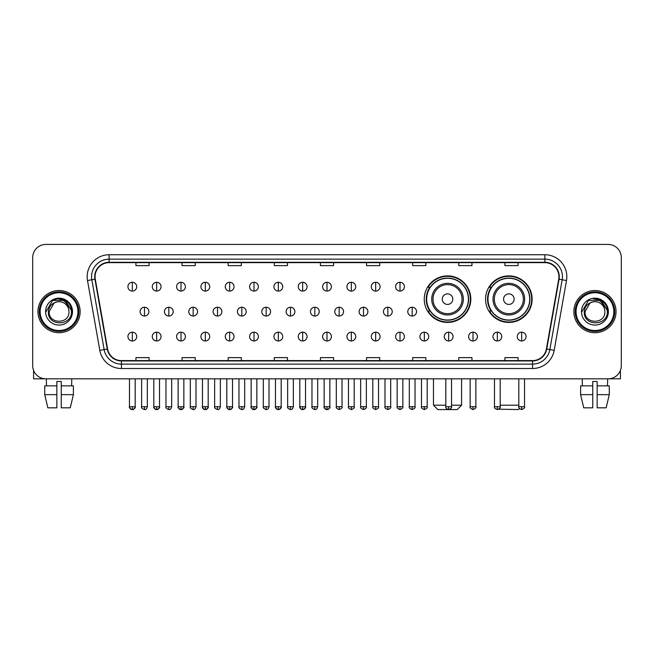 <?xml version="1.0" encoding="UTF-8"?>
<svg xmlns="http://www.w3.org/2000/svg" width="654" height="654" viewBox="0 0 654 654"><rect width="100%" height="100%" fill="white"/><g stroke="black" fill="none" stroke-linecap="round" stroke-linejoin="round"><path stroke-width="0.98" d="M485.57 299.148A23.282 23.282 0 0 0 508.853 322.43A23.282 23.282 0 0 0 532.135 299.148A23.282 23.282 0 0 0 508.853 275.874A23.282 23.282 0 0 0 485.57 299.148M424.25 299.148A23.282 23.282 0 0 0 447.532 322.43A23.282 23.282 0 0 0 470.815 299.148A23.282 23.282 0 0 0 447.532 275.874A23.282 23.282 0 0 0 424.25 299.148M429.833 311.01A21.304 21.304 0 0 1 429.833 287.294M491.154 311.01A21.304 21.304 0 0 1 491.154 287.294M32.7 257.594L32.7 365.651A13.178 13.178 0 0 0 45.878 378.829L608.122 378.829A13.178 13.178 0 0 0 621.3 365.651L621.3 257.594A13.178 13.178 0 0 0 608.122 244.424L45.878 244.424A13.178 13.178 0 0 0 32.7 257.594L32.7 365.651M37.973 311.623A21.083 21.083 0 0 0 59.056 332.714A21.083 21.083 0 0 0 80.14 311.623A21.083 21.083 0 0 0 59.056 290.539A21.083 21.083 0 0 0 37.973 311.623A21.083 21.083 0 0 0 59.056 332.714A21.083 21.083 0 0 0 80.14 311.623A21.083 21.083 0 0 0 59.056 290.539A21.083 21.083 0 0 0 37.973 311.623M573.86 311.623A21.083 21.083 0 0 0 594.944 332.714A21.083 21.083 0 0 0 616.027 311.623A21.083 21.083 0 0 0 594.944 290.539A21.083 21.083 0 0 0 573.86 311.623A21.083 21.083 0 0 0 594.944 332.714A21.083 21.083 0 0 0 616.027 311.623A21.083 21.083 0 0 0 594.944 290.539A21.083 21.083 0 0 0 573.86 311.623M95.075 276.707A14.053 14.053 0 0 1 109.128 262.646L544.872 262.646A14.053 14.053 0 0 1 558.712 279.144L546.401 348.991A14.053 14.053 0 0 1 532.552 360.599L121.448 360.599A14.053 14.053 0 0 1 107.599 348.991L95.288 279.144A14.053 14.053 0 0 1 95.075 276.707M94.724 276.707A14.404 14.404 0 0 0 94.944 279.209L107.256 349.048A14.404 14.404 0 0 0 121.448 360.951L532.552 360.951A14.404 14.404 0 0 0 546.744 349.048L559.056 279.209A14.404 14.404 0 0 0 544.872 262.295L109.128 262.295A14.404 14.404 0 0 0 94.724 276.707M87.505 280.517A21.966 21.966 0 0 1 109.128 254.741L544.872 254.741A21.966 21.966 0 0 1 566.495 280.517L554.183 350.364A21.966 21.966 0 0 1 532.552 368.513L121.448 368.513A21.966 21.966 0 0 1 99.817 350.364L87.505 280.517L91.83 279.757A17.568 17.568 0 0 1 109.128 259.139L544.872 259.139A17.568 17.568 0 0 1 562.17 279.757L549.859 349.596A17.568 17.568 0 0 1 532.552 364.114L121.448 364.114A17.568 17.568 0 0 1 104.141 349.596L91.83 279.757A17.568 17.568 0 0 1 91.56 276.707M608.122 244.424L45.878 244.424M45.878 378.829L608.122 378.829M621.3 365.651L621.3 257.594M546.744 349.048L549.859 349.596L562.17 279.757L566.495 280.517M320.411 262.646L320.411 265.622L333.589 265.622L333.589 262.646M274.288 262.646L274.288 265.622L287.466 265.622L287.466 262.646M228.164 262.646L228.164 265.622L241.342 265.622L241.342 262.646M182.049 262.646L182.049 265.622L195.227 265.622L195.227 262.646M135.926 262.646L135.926 265.622L149.104 265.622L149.104 262.646M366.534 262.646L366.534 265.622L379.712 265.622L379.712 262.646M412.658 262.646L412.658 265.622L425.836 265.622L425.836 262.646M458.773 262.646L458.773 265.622L471.951 265.622L471.951 262.646M504.896 262.646L504.896 265.622L518.074 265.622L518.074 262.646M333.589 360.599L333.589 357.632L320.411 357.632L320.411 360.599M287.466 360.599L287.466 357.632L274.288 357.632L274.288 360.599M241.342 360.599L241.342 357.632L228.164 357.632L228.164 360.599M195.227 360.599L195.227 357.632L182.049 357.632L182.049 360.599M149.104 360.599L149.104 357.632L135.926 357.632L135.926 360.599M379.712 360.599L379.712 357.632L366.534 357.632L366.534 360.599M425.836 360.599L425.836 357.632L412.658 357.632L412.658 360.599M471.951 360.599L471.951 357.632L458.773 357.632L458.773 360.599M518.074 360.599L518.074 357.632L504.896 357.632L504.896 360.599M33.575 370.385L33.575 378.829L84.529 378.829M44.725 385.86L44.725 394.648L47.848 407.826L44.725 394.648L44.725 385.86L56.857 385.86L56.857 381.47L61.255 381.47L61.255 385.86L73.387 385.86L73.387 394.648L70.264 407.826L73.387 394.648L61.255 394.648L61.255 385.86L61.255 407.826L70.264 407.826M71.793 378.829L71.605 385.86M56.857 385.86L56.857 407.826L47.848 407.826M44.725 394.648L56.857 394.648M46.32 378.829L46.508 385.86M77.94 311.623A18.884 18.884 0 0 0 59.056 292.739A18.884 18.884 0 0 0 40.164 311.623A18.884 18.884 0 0 0 59.056 330.515A18.884 18.884 0 0 0 77.94 311.623M78.823 311.623A19.767 19.767 0 0 0 59.056 291.856A19.767 19.767 0 0 0 39.289 311.623A19.767 19.767 0 0 0 59.056 331.39A19.767 19.767 0 0 0 78.823 311.623M68.981 311.623C69.594 324.433 48.519 324.433 49.132 311.623L54.094 303.031L56.596 302.009C51.674 303.35 48.944 306.554 48.396 311.623C47.333 326.722 71.932 326.338 71.482 311.623C71.556 307.462 70.011 304.012 66.847 301.281C63.961 299.18 60.757 298.355 57.233 298.813C63.724 299.319 67.517 302.712 68.629 308.99L68.981 311.623C69.594 324.433 48.519 324.433 49.132 311.623L54.094 303.031L56.596 302.009L54.094 303.031L49.132 311.623L54.094 303.031L56.596 302.009L54.094 303.031L49.132 311.623L54.094 303.031L56.596 302.009L54.094 303.031L49.132 311.623L54.094 303.031L56.596 302.009L54.094 303.031L49.132 311.623C48.519 324.433 69.594 324.433 68.981 311.623C69.594 324.433 48.519 324.433 49.132 311.623C48.519 324.433 69.594 324.433 68.981 311.623C69.594 324.433 48.519 324.433 49.132 311.623C48.519 324.433 69.594 324.433 68.981 311.623L68.629 308.99A9.924 9.924 0 0 0 56.596 302.009M45.616 311.623A13.44 13.44 0 0 0 59.056 325.071A13.44 13.44 0 0 0 72.496 311.623A13.44 13.44 0 0 0 59.056 298.183A13.44 13.44 0 0 0 45.616 311.623M57.233 298.813L52.582 300.415L46.107 311.623L52.582 300.415L65.531 300.415L72.005 311.623L65.531 300.415L52.582 300.415L46.107 311.623L52.582 300.415L65.531 300.415L72.005 311.623L65.531 300.415L52.582 300.415L46.107 311.623L52.582 300.415L65.531 300.415L72.005 311.623M451.53 405.186L461.585 405.186L457.195 409.576L437.869 409.576L433.471 405.186L445.815 405.186M452.805 299.148A5.273 5.273 0 0 0 447.532 293.883A5.273 5.273 0 0 0 442.259 299.148A5.273 5.273 0 0 0 447.532 304.421A5.273 5.273 0 0 0 452.805 299.148M463.343 299.148A15.81 15.81 0 0 0 447.532 283.337A15.81 15.81 0 0 0 431.722 299.148A15.81 15.81 0 0 0 447.532 314.966A15.81 15.81 0 0 0 463.343 299.148A15.81 15.81 0 0 1 447.532 314.966A15.81 15.81 0 0 1 431.722 299.148M468.395 299.148A20.863 20.863 0 0 0 447.532 278.285A20.863 20.863 0 0 0 426.67 299.148A20.863 20.863 0 0 0 447.532 320.019A20.863 20.863 0 0 0 468.395 299.148M470.373 299.148A22.841 22.841 0 0 1 428.01 311.01L430.128 311.01A21.059 21.059 0 0 0 461.462 314.942A21.059 21.059 0 0 0 461.462 283.362A21.059 21.059 0 0 0 430.128 287.294L428.01 287.294A22.841 22.841 0 0 1 470.373 299.148M519.513 408.587L518.516 409.576L498.789 409.183M500.196 405.186L518.818 405.186M514.126 299.148A5.273 5.273 0 0 0 508.853 293.883A5.273 5.273 0 0 0 503.58 299.148A5.273 5.273 0 0 0 508.853 304.421A5.273 5.273 0 0 0 514.126 299.148M524.663 299.148A15.81 15.81 0 0 0 508.853 283.337A15.81 15.81 0 0 0 493.034 299.148A15.81 15.81 0 0 0 508.853 314.966A15.81 15.81 0 0 0 524.663 299.148A15.81 15.81 0 0 1 508.853 314.966A15.81 15.81 0 0 1 493.034 299.148M529.715 299.148A20.863 20.863 0 0 0 508.853 278.285A20.863 20.863 0 0 0 487.99 299.148A20.863 20.863 0 0 0 508.853 320.019A20.863 20.863 0 0 0 529.715 299.148M531.694 299.148A22.841 22.841 0 0 1 489.331 311.01L491.448 311.01A21.059 21.059 0 0 0 522.783 314.942A21.059 21.059 0 0 0 522.783 283.362A21.059 21.059 0 0 0 491.448 287.294L489.331 287.294A22.841 22.841 0 0 1 531.694 299.148M132.321 282.283A4.39 4.39 0 0 0 127.931 286.673A4.39 4.39 0 0 0 132.321 291.071A4.39 4.39 0 0 0 136.719 286.673A4.39 4.39 0 0 0 132.321 282.283L132.321 291.071A4.39 4.39 0 0 0 136.719 286.673A4.39 4.39 0 0 0 132.321 282.283M156.658 282.283A4.39 4.39 0 0 0 152.268 286.673A4.39 4.39 0 0 0 156.658 291.071A4.39 4.39 0 0 0 161.048 286.673A4.39 4.39 0 0 0 156.658 282.283L156.658 291.071A4.39 4.39 0 0 0 161.048 286.673A4.39 4.39 0 0 0 156.658 282.283M180.995 282.283A4.39 4.39 0 0 0 176.596 286.673A4.39 4.39 0 0 0 180.995 291.071A4.39 4.39 0 0 0 185.384 286.673A4.39 4.39 0 0 0 180.995 282.283L180.995 291.071A4.39 4.39 0 0 0 185.384 286.673A4.39 4.39 0 0 0 180.995 282.283M205.323 282.283A4.39 4.39 0 0 0 200.933 286.673A4.39 4.39 0 0 0 205.323 291.071A4.39 4.39 0 0 0 209.721 286.673A4.39 4.39 0 0 0 205.323 282.283L205.323 291.071A4.39 4.39 0 0 0 209.721 286.673A4.39 4.39 0 0 0 205.323 282.283M229.66 282.283A4.39 4.39 0 0 0 225.27 286.673A4.39 4.39 0 0 0 229.66 291.071A4.39 4.39 0 0 0 234.05 286.673A4.39 4.39 0 0 0 229.66 282.283L229.66 291.071A4.39 4.39 0 0 0 234.05 286.673A4.39 4.39 0 0 0 229.66 282.283M253.997 282.283A4.39 4.39 0 0 0 249.607 286.673A4.39 4.39 0 0 0 253.997 291.071A4.39 4.39 0 0 0 258.387 286.673A4.39 4.39 0 0 0 253.997 282.283L253.997 291.071A4.39 4.39 0 0 0 258.387 286.673A4.39 4.39 0 0 0 253.997 282.283M278.334 282.283A4.39 4.39 0 0 0 273.936 286.673A4.39 4.39 0 0 0 278.334 291.071A4.39 4.39 0 0 0 282.724 286.673A4.39 4.39 0 0 0 278.334 282.283L278.334 291.071A4.39 4.39 0 0 0 282.724 286.673A4.39 4.39 0 0 0 278.334 282.283M302.663 282.283A4.39 4.39 0 0 0 298.273 286.673A4.39 4.39 0 0 0 302.663 291.071A4.39 4.39 0 0 0 307.061 286.673A4.39 4.39 0 0 0 302.663 282.283L302.663 291.071A4.39 4.39 0 0 0 307.061 286.673A4.39 4.39 0 0 0 302.663 282.283M327 282.283A4.39 4.39 0 0 0 322.61 286.673A4.39 4.39 0 0 0 327 291.071A4.39 4.39 0 0 0 331.39 286.673A4.39 4.39 0 0 0 327 282.283L327 291.071A4.39 4.39 0 0 0 331.39 286.673A4.39 4.39 0 0 0 327 282.283M351.337 282.283A4.39 4.39 0 0 0 346.939 286.673A4.39 4.39 0 0 0 351.337 291.071A4.39 4.39 0 0 0 355.727 286.673A4.39 4.39 0 0 0 351.337 282.283L351.337 291.071A4.39 4.39 0 0 0 355.727 286.673A4.39 4.39 0 0 0 351.337 282.283M375.666 282.283A4.39 4.39 0 0 0 371.276 286.673A4.39 4.39 0 0 0 375.666 291.071A4.39 4.39 0 0 0 380.064 286.673A4.39 4.39 0 0 0 375.666 282.283L375.666 291.071A4.39 4.39 0 0 0 380.064 286.673A4.39 4.39 0 0 0 375.666 282.283M400.003 282.283A4.39 4.39 0 0 0 395.613 286.673A4.39 4.39 0 0 0 400.003 291.071A4.39 4.39 0 0 0 404.393 286.673A4.39 4.39 0 0 0 400.003 282.283L400.003 291.071A4.39 4.39 0 0 0 404.393 286.673A4.39 4.39 0 0 0 400.003 282.283M144.493 307.233A4.39 4.39 0 0 0 140.095 311.623A4.39 4.39 0 0 0 144.493 316.021A4.39 4.39 0 0 0 148.883 311.623A4.39 4.39 0 0 0 144.493 307.233L144.493 316.021A4.39 4.39 0 0 0 148.883 311.623A4.39 4.39 0 0 0 144.493 307.233M168.822 307.233A4.39 4.39 0 0 0 164.432 311.623A4.39 4.39 0 0 0 168.822 316.021A4.39 4.39 0 0 0 173.22 311.623A4.39 4.39 0 0 0 168.822 307.233L168.822 316.021A4.39 4.39 0 0 0 173.22 311.623A4.39 4.39 0 0 0 168.822 307.233M193.159 307.233A4.39 4.39 0 0 0 188.769 311.623A4.39 4.39 0 0 0 193.159 316.021A4.39 4.39 0 0 0 197.549 311.623A4.39 4.39 0 0 0 193.159 307.233L193.159 316.021A4.39 4.39 0 0 0 197.549 311.623A4.39 4.39 0 0 0 193.159 307.233M217.496 307.233A4.39 4.39 0 0 0 213.098 311.623A4.39 4.39 0 0 0 217.496 316.021A4.39 4.39 0 0 0 221.886 311.623A4.39 4.39 0 0 0 217.496 307.233L217.496 316.021A4.39 4.39 0 0 0 221.886 311.623A4.39 4.39 0 0 0 217.496 307.233M241.825 307.233A4.39 4.39 0 0 0 237.435 311.623A4.39 4.39 0 0 0 241.825 316.021A4.39 4.39 0 0 0 246.223 311.623A4.39 4.39 0 0 0 241.825 307.233L241.825 316.021A4.39 4.39 0 0 0 246.223 311.623A4.39 4.39 0 0 0 241.825 307.233M266.162 307.233A4.39 4.39 0 0 0 261.772 311.623A4.39 4.39 0 0 0 266.162 316.021A4.39 4.39 0 0 0 270.56 311.623A4.39 4.39 0 0 0 266.162 307.233L266.162 316.021A4.39 4.39 0 0 0 270.56 311.623A4.39 4.39 0 0 0 266.162 307.233M290.499 307.233A4.39 4.39 0 0 0 286.109 311.623A4.39 4.39 0 0 0 290.499 316.021A4.39 4.39 0 0 0 294.889 311.623A4.39 4.39 0 0 0 290.499 307.233L290.499 316.021A4.39 4.39 0 0 0 294.889 311.623A4.39 4.39 0 0 0 290.499 307.233M314.836 307.233A4.39 4.39 0 0 0 310.437 311.623A4.39 4.39 0 0 0 314.836 316.021A4.39 4.39 0 0 0 319.226 311.623A4.39 4.39 0 0 0 314.836 307.233L314.836 316.021A4.39 4.39 0 0 0 319.226 311.623A4.39 4.39 0 0 0 314.836 307.233M339.164 307.233A4.39 4.39 0 0 0 334.774 311.623A4.39 4.39 0 0 0 339.164 316.021A4.39 4.39 0 0 0 343.563 311.623A4.39 4.39 0 0 0 339.164 307.233L339.164 316.021A4.39 4.39 0 0 0 343.563 311.623A4.39 4.39 0 0 0 339.164 307.233M363.501 307.233A4.39 4.39 0 0 0 359.111 311.623A4.39 4.39 0 0 0 363.501 316.021A4.39 4.39 0 0 0 367.891 311.623A4.39 4.39 0 0 0 363.501 307.233L363.501 316.021A4.39 4.39 0 0 0 367.891 311.623A4.39 4.39 0 0 0 363.501 307.233M387.838 307.233A4.39 4.39 0 0 0 383.44 311.623A4.39 4.39 0 0 0 387.838 316.021A4.39 4.39 0 0 0 392.228 311.623A4.39 4.39 0 0 0 387.838 307.233L387.838 316.021A4.39 4.39 0 0 0 392.228 311.623A4.39 4.39 0 0 0 387.838 307.233M412.175 307.233A4.39 4.39 0 0 0 407.777 311.623A4.39 4.39 0 0 0 412.175 316.021A4.39 4.39 0 0 0 416.565 311.623A4.39 4.39 0 0 0 412.175 307.233L412.175 316.021A4.39 4.39 0 0 0 416.565 311.623A4.39 4.39 0 0 0 412.175 307.233M132.321 332.183A4.39 4.39 0 0 0 127.931 336.573A4.39 4.39 0 0 0 132.321 340.971A4.39 4.39 0 0 0 136.719 336.573A4.39 4.39 0 0 0 132.321 332.183L132.321 340.971A4.39 4.39 0 0 0 136.719 336.573A4.39 4.39 0 0 0 132.321 332.183M156.658 332.183A4.39 4.39 0 0 0 152.268 336.573A4.39 4.39 0 0 0 156.658 340.971A4.39 4.39 0 0 0 161.048 336.573A4.39 4.39 0 0 0 156.658 332.183L156.658 340.971A4.39 4.39 0 0 0 161.048 336.573A4.39 4.39 0 0 0 156.658 332.183M180.995 332.183A4.39 4.39 0 0 0 176.596 336.573A4.39 4.39 0 0 0 180.995 340.971A4.39 4.39 0 0 0 185.384 336.573A4.39 4.39 0 0 0 180.995 332.183L180.995 340.971A4.39 4.39 0 0 0 185.384 336.573A4.39 4.39 0 0 0 180.995 332.183M205.323 332.183A4.39 4.39 0 0 0 200.933 336.573A4.39 4.39 0 0 0 205.323 340.971A4.39 4.39 0 0 0 209.721 336.573A4.39 4.39 0 0 0 205.323 332.183L205.323 340.971A4.39 4.39 0 0 0 209.721 336.573A4.39 4.39 0 0 0 205.323 332.183M229.66 332.183A4.39 4.39 0 0 0 225.27 336.573A4.39 4.39 0 0 0 229.66 340.971A4.39 4.39 0 0 0 234.05 336.573A4.39 4.39 0 0 0 229.66 332.183L229.66 340.971A4.39 4.39 0 0 0 234.05 336.573A4.39 4.39 0 0 0 229.66 332.183M253.997 332.183A4.39 4.39 0 0 0 249.607 336.573A4.39 4.39 0 0 0 253.997 340.971A4.39 4.39 0 0 0 258.387 336.573A4.39 4.39 0 0 0 253.997 332.183L253.997 340.971A4.39 4.39 0 0 0 258.387 336.573A4.39 4.39 0 0 0 253.997 332.183M278.334 332.183A4.39 4.39 0 0 0 273.936 336.573A4.39 4.39 0 0 0 278.334 340.971A4.39 4.39 0 0 0 282.724 336.573A4.39 4.39 0 0 0 278.334 332.183L278.334 340.971A4.39 4.39 0 0 0 282.724 336.573A4.39 4.39 0 0 0 278.334 332.183M302.663 332.183A4.39 4.39 0 0 0 298.273 336.573A4.39 4.39 0 0 0 302.663 340.971A4.39 4.39 0 0 0 307.061 336.573A4.39 4.39 0 0 0 302.663 332.183L302.663 340.971A4.39 4.39 0 0 0 307.061 336.573A4.39 4.39 0 0 0 302.663 332.183M327 332.183A4.39 4.39 0 0 0 322.61 336.573A4.39 4.39 0 0 0 327 340.971A4.39 4.39 0 0 0 331.39 336.573A4.39 4.39 0 0 0 327 332.183L327 340.971A4.39 4.39 0 0 0 331.39 336.573A4.39 4.39 0 0 0 327 332.183M351.337 332.183A4.39 4.39 0 0 0 346.939 336.573A4.39 4.39 0 0 0 351.337 340.971A4.39 4.39 0 0 0 355.727 336.573A4.39 4.39 0 0 0 351.337 332.183L351.337 340.971A4.39 4.39 0 0 0 355.727 336.573A4.39 4.39 0 0 0 351.337 332.183M375.666 332.183A4.39 4.39 0 0 0 371.276 336.573A4.39 4.39 0 0 0 375.666 340.971A4.39 4.39 0 0 0 380.064 336.573A4.39 4.39 0 0 0 375.666 332.183L375.666 340.971A4.39 4.39 0 0 0 380.064 336.573A4.39 4.39 0 0 0 375.666 332.183M400.003 332.183A4.39 4.39 0 0 0 395.613 336.573A4.39 4.39 0 0 0 400.003 340.971A4.39 4.39 0 0 0 404.393 336.573A4.39 4.39 0 0 0 400.003 332.183L400.003 340.971A4.39 4.39 0 0 0 404.393 336.573A4.39 4.39 0 0 0 400.003 332.183M424.34 332.183A4.39 4.39 0 0 0 419.95 336.573A4.39 4.39 0 0 0 424.34 340.971A4.39 4.39 0 0 0 428.73 336.573A4.39 4.39 0 0 0 424.34 332.183L424.34 340.971A4.39 4.39 0 0 0 428.73 336.573A4.39 4.39 0 0 0 424.34 332.183M448.677 332.183A4.39 4.39 0 0 0 444.279 336.573A4.39 4.39 0 0 0 448.677 340.971A4.39 4.39 0 0 0 453.067 336.573A4.39 4.39 0 0 0 448.677 332.183L448.677 340.971A4.39 4.39 0 0 0 453.067 336.573A4.39 4.39 0 0 0 448.677 332.183M473.006 332.183A4.39 4.39 0 0 0 468.616 336.573A4.39 4.39 0 0 0 473.006 340.971A4.39 4.39 0 0 0 477.404 336.573A4.39 4.39 0 0 0 473.006 332.183L473.006 340.971A4.39 4.39 0 0 0 477.404 336.573A4.39 4.39 0 0 0 473.006 332.183M497.342 332.183A4.39 4.39 0 0 0 492.952 336.573A4.39 4.39 0 0 0 497.342 340.971A4.39 4.39 0 0 0 501.732 336.573A4.39 4.39 0 0 0 497.342 332.183L497.342 340.971A4.39 4.39 0 0 0 501.732 336.573A4.39 4.39 0 0 0 497.342 332.183M521.679 332.183A4.39 4.39 0 0 0 517.281 336.573A4.39 4.39 0 0 0 521.679 340.971A4.39 4.39 0 0 0 526.069 336.573A4.39 4.39 0 0 0 521.679 332.183L521.679 340.971A4.39 4.39 0 0 0 526.069 336.573A4.39 4.39 0 0 0 521.679 332.183M620.425 370.385L620.425 378.829L569.471 378.829M580.613 385.86L580.613 394.648L583.736 407.826L580.613 394.648L580.613 385.86L592.745 385.86L592.745 381.47L597.143 381.47L597.143 385.86L609.275 385.86L609.275 394.648L606.152 407.826L609.275 394.648L597.143 394.648L597.143 385.86M607.68 378.829L607.492 385.86M592.745 385.86L592.745 407.826L583.736 407.826M580.613 394.648L592.745 394.648M606.152 407.826L597.143 407.826L597.143 394.648M582.207 378.829L582.395 385.86M613.836 311.623A18.884 18.884 0 0 0 594.944 292.739A18.884 18.884 0 0 0 576.06 311.623A18.884 18.884 0 0 0 594.944 330.515A18.884 18.884 0 0 0 613.836 311.623M614.711 311.623A19.767 19.767 0 0 0 594.944 291.856A19.767 19.767 0 0 0 575.177 311.623A19.767 19.767 0 0 0 594.944 331.39A19.767 19.767 0 0 0 614.711 311.623M604.868 311.623C605.481 324.433 584.406 324.433 585.019 311.623L589.982 303.031L592.483 302.009C587.562 303.35 584.831 306.554 584.284 311.623C583.221 326.722 607.819 326.338 607.37 311.623C607.443 307.462 605.898 304.012 602.735 301.281C599.849 299.18 596.644 298.355 593.121 298.813C599.612 299.319 603.413 302.712 604.517 308.99L604.868 311.623C605.481 324.433 584.406 324.433 585.019 311.623L589.982 303.031L592.483 302.009L589.982 303.031L585.019 311.623L589.982 303.031L592.483 302.009L589.982 303.031L585.019 311.623L589.982 303.031L592.483 302.009L589.982 303.031L585.019 311.623L589.982 303.031L592.483 302.009A9.924 9.924 0 0 1 604.517 308.99L604.868 311.623C605.481 324.433 584.406 324.433 585.019 311.623C584.406 324.433 605.481 324.433 604.868 311.623L604.517 308.99M581.504 311.623A13.44 13.44 0 0 0 594.944 325.071A13.44 13.44 0 0 0 608.384 311.623A13.44 13.44 0 0 0 594.944 298.183A13.44 13.44 0 0 0 581.504 311.623M581.995 311.623L588.469 300.415L601.418 300.415L607.893 311.623L601.418 300.415L588.469 300.415L581.995 311.623L588.469 300.415L601.418 300.415L607.893 311.623L601.418 300.415L588.469 300.415L581.995 311.623L588.469 300.415L601.418 300.415L607.893 311.623L601.418 300.415L588.469 300.415L581.995 311.623L588.469 300.415L601.418 300.415L607.893 311.623L601.418 300.415L588.469 300.415L581.995 311.623L588.469 300.415L601.418 300.415L607.893 311.623L601.418 300.415L588.469 300.415L581.995 311.623L588.469 300.415L601.418 300.415L607.893 311.623L601.418 300.415L588.469 300.415L581.995 311.623L588.469 300.415L601.418 300.415L607.893 311.623M544.872 254.741L544.872 262.295M91.83 279.757L94.944 279.209M121.448 368.513L121.448 360.951M532.552 360.951L532.552 368.513M99.817 350.364L107.256 349.048M559.056 279.209L562.17 279.757M109.128 254.741L109.128 262.295M549.859 349.596L554.183 350.364M462.059 299.148A14.527 14.527 0 0 0 447.532 284.621A14.527 14.527 0 0 0 433.005 299.148A14.527 14.527 0 0 0 447.532 313.675A14.527 14.527 0 0 0 462.059 299.148M523.38 299.148A14.527 14.527 0 0 0 508.853 284.621A14.527 14.527 0 0 0 494.326 299.148A14.527 14.527 0 0 0 508.853 313.675A14.527 14.527 0 0 0 523.38 299.148M144.493 406.723L141.632 406.723C141.06 407.638 142.008 408.587 144.493 409.576L144.493 406.723L147.346 406.723L147.346 378.829M168.822 406.723L165.969 406.723C165.388 407.638 166.345 408.587 168.822 409.576L168.822 406.723L171.683 406.723L171.683 378.829M193.159 406.723L190.306 406.723C189.725 407.638 190.674 408.587 193.159 409.576L193.159 406.723L196.012 406.723L196.012 378.829M217.496 406.723L214.643 406.723C214.062 407.638 215.011 408.587 217.496 409.576L217.496 406.723L220.349 406.723L220.349 378.829M241.825 406.723L238.972 406.723C238.391 407.638 239.348 408.587 241.825 409.576L241.825 406.723L244.686 406.723L244.686 378.829M266.162 406.723L263.309 406.723C262.728 407.638 263.685 408.587 266.162 409.576L266.162 406.723L269.015 406.723L269.015 378.829M290.499 406.723L287.646 406.723C287.065 407.638 288.013 408.587 290.499 409.576L290.499 406.723L293.352 406.723L293.352 378.829M314.836 406.723L311.974 406.723C311.402 407.638 312.35 408.587 314.836 409.576L314.836 406.723L317.689 406.723L317.689 378.829M339.164 406.723L336.311 406.723C335.731 407.638 336.687 408.587 339.164 409.576L339.164 406.723L342.026 406.723L342.026 378.829M363.501 406.723L360.648 406.723C360.068 407.638 361.016 408.587 363.501 409.576L363.501 406.723L366.354 406.723L366.354 378.829M387.838 406.723L384.985 406.723C384.405 407.638 385.353 408.587 387.838 409.576L387.838 406.723L390.691 406.723L390.691 378.829M412.175 406.723L409.314 406.723C408.734 407.638 409.69 408.587 412.175 409.576L412.175 406.723L415.028 406.723L415.028 378.829M132.321 406.723L129.467 406.723C128.887 407.638 129.844 408.587 132.321 409.576L132.321 406.723L135.182 406.723C135.754 407.638 134.806 408.587 132.321 409.576C130.914 409.715 129.966 408.758 129.467 406.723L129.467 378.829M156.658 406.723L153.804 406.723C153.224 407.638 154.172 408.587 156.658 409.576L156.658 406.723L159.511 406.723C160.091 407.638 159.143 408.587 156.658 409.576C155.251 409.715 154.303 408.758 153.804 406.723L153.804 378.829M180.995 406.723L178.133 406.723C177.561 407.638 178.509 408.587 180.995 409.576L180.995 406.723L183.848 406.723C184.428 407.638 183.472 408.587 180.995 409.576C179.588 409.715 178.632 408.758 178.133 406.723L178.133 378.829M205.323 406.723L202.47 406.723C201.89 407.638 202.846 408.587 205.323 409.576L205.323 406.723L208.185 406.723C208.765 407.638 207.808 408.587 205.323 409.576C203.925 409.715 202.969 408.758 202.47 406.723L202.47 378.829L202.47 406.723M229.66 406.723L226.807 406.723C226.227 407.638 227.175 408.587 229.66 409.576L229.66 406.723L232.513 406.723C233.094 407.638 232.145 408.587 229.66 409.576C228.254 409.715 227.306 408.758 226.807 406.723L226.807 378.829M253.997 406.723L251.144 406.723C250.564 407.638 251.512 408.587 253.997 409.576L253.997 406.723L256.85 406.723C257.431 407.638 256.482 408.587 253.997 409.576C252.591 409.715 251.643 408.758 251.144 406.723L251.144 378.829M278.334 406.723L275.473 406.723C274.893 407.638 275.849 408.587 278.334 409.576L278.334 406.723L281.187 406.723C281.768 407.638 280.811 408.587 278.334 409.576C276.928 409.715 275.972 408.758 275.473 406.723L275.473 378.829M302.663 406.723L299.81 406.723C299.23 407.638 300.186 408.587 302.663 409.576L302.663 406.723L305.524 406.723C306.097 407.638 305.148 408.587 302.663 409.576C301.257 409.715 300.309 408.758 299.81 406.723L299.81 378.829M327 406.723L324.147 406.723C323.567 407.638 324.515 408.587 327 409.576L327 406.723L329.853 406.723C330.433 407.638 329.485 408.587 327 409.576C325.594 409.715 324.646 408.758 324.147 406.723L324.147 378.829M351.337 406.723L348.476 406.723C347.903 407.638 348.852 408.587 351.337 409.576L351.337 406.723L354.19 406.723L354.19 378.829L354.19 406.723C354.77 407.638 353.814 408.587 351.337 409.576M375.666 406.723L372.813 406.723L372.813 378.829L372.813 406.723C372.232 407.638 373.189 408.587 375.666 409.576L375.666 406.723L378.527 406.723L378.527 378.829M400.003 406.723L397.15 406.723C396.569 407.638 397.518 408.587 400.003 409.576L400.003 406.723L402.856 406.723L402.856 378.829M424.34 406.723L421.487 406.723C420.906 407.638 421.855 408.587 424.34 409.576L424.34 406.723L427.193 406.723L427.193 378.829M448.677 406.723L445.815 406.723C445.235 407.638 446.191 408.587 448.677 409.576L448.677 406.723L451.53 406.723L451.53 378.829M473.006 406.723L470.152 406.723C469.572 407.638 470.528 408.587 473.006 409.576L473.006 406.723L475.867 406.723L475.867 378.829M497.342 406.723L494.489 406.723C493.909 407.638 494.857 408.587 497.342 409.576L497.342 406.723L500.196 406.723L500.196 378.829M521.679 406.723L518.818 406.723C518.246 407.638 519.194 408.587 521.679 409.576L521.679 406.723L524.533 406.723L524.533 378.829M461.585 378.829L461.585 405.186M433.471 378.829L433.471 405.186M141.632 406.723L141.632 378.829M147.346 406.723C146.848 408.758 145.899 409.715 144.493 409.576M165.969 406.723L165.969 378.829M171.683 406.723C171.185 408.758 170.228 409.715 168.822 409.576M190.306 406.723L190.306 378.829M196.012 406.723C195.513 408.758 194.565 409.715 193.159 409.576M214.643 406.723L214.643 378.829M220.349 406.723C219.85 408.758 218.902 409.715 217.496 409.576M238.972 406.723L238.972 378.829M244.686 406.723C244.187 408.758 243.231 409.715 241.825 409.576M263.309 406.723L263.309 378.829M269.015 406.723C268.524 408.758 267.568 409.715 266.162 409.576M287.646 406.723L287.646 378.829M293.352 406.723C292.853 408.758 291.905 409.715 290.499 409.576M311.974 406.723L311.974 378.829M317.689 406.723C317.19 408.758 316.242 409.715 314.836 409.576M336.311 406.723L336.311 378.829M342.026 406.723C342.598 407.638 341.65 408.587 339.164 409.576M360.648 406.723L360.648 378.829M366.354 406.723C366.935 407.638 365.987 408.587 363.501 409.576M384.985 406.723L384.985 378.829M390.691 406.723C391.272 407.638 390.315 408.587 387.838 409.576M409.314 406.723L409.314 378.829M415.028 406.723C415.609 407.638 414.652 408.587 412.175 409.576M132.321 409.576C133.727 409.715 134.683 408.758 135.182 406.723L135.182 378.829M156.658 409.576C158.064 409.715 159.012 408.758 159.511 406.723L159.511 378.829M180.995 409.576C182.401 409.715 183.349 408.758 183.848 406.723L183.848 378.829M205.323 409.576C206.729 409.715 207.686 408.758 208.185 406.723L208.185 378.829M229.66 409.576C231.066 409.715 232.015 408.758 232.513 406.723L232.513 378.829M253.997 409.576C255.403 409.715 256.352 408.758 256.85 406.723L256.85 378.829M278.334 409.576C279.732 409.715 280.689 408.758 281.187 406.723L281.187 378.829M302.663 409.576C304.069 409.715 305.026 408.758 305.524 406.723L305.524 378.829M327 409.576C328.406 409.715 329.354 408.758 329.853 406.723L329.853 378.829M348.476 406.723L348.476 378.829M378.527 406.723C379.107 407.638 378.151 408.587 375.666 409.576M397.15 406.723L397.15 378.829M402.856 406.723C403.436 407.638 402.488 408.587 400.003 409.576M421.487 406.723L421.487 378.829M427.193 406.723C427.773 407.638 426.825 408.587 424.34 409.576M445.815 406.723L445.815 378.829M451.53 406.723C452.11 407.638 451.154 408.587 448.677 409.576M470.152 406.723L470.152 378.829M475.867 406.723C476.439 407.638 475.491 408.587 473.006 409.576M494.489 406.723L494.489 378.829M500.196 406.723C500.776 407.638 499.828 408.587 497.342 409.576M518.818 406.723L518.818 378.829M524.533 406.723C525.113 407.638 524.156 408.587 521.679 409.576"/></g></svg>
